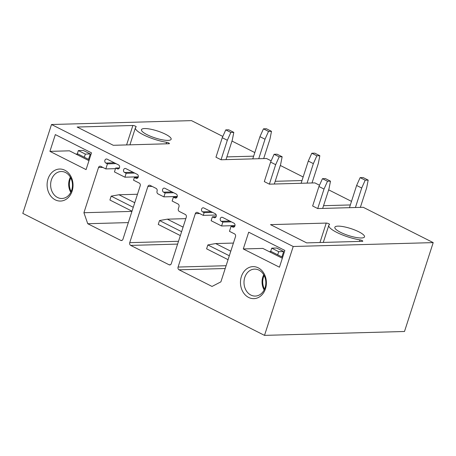 <?xml version="1.0" encoding="UTF-8"?>
<svg xmlns="http://www.w3.org/2000/svg" width="456" height="456" viewBox="0 0 456 456"><rect width="100%" height="100%" fill="white"/><g stroke="black" fill="none" stroke-linecap="round" stroke-linejoin="round"><path stroke-width="0.68" d="M303.149 176.974L280.32 165.454M271.166 160.837L266.543 158.5L221.035 159.765L227.327 140.271L222.254 137.712L225.76 129.886L228.73 129.806L233.803 132.365L232.275 140.134L225.982 159.629M351.49 201.375L328.662 189.85M319.508 185.233L314.885 182.896L269.376 184.161L275.669 164.667L270.596 162.108L274.102 154.282L277.071 154.202L282.144 156.761L280.617 164.53L274.324 184.024M264.508 335.377L293.214 246.496L51.505 124.511L22.8 213.391L264.508 335.377L404.495 331.489L433.2 242.609L363.227 207.298L317.718 208.557L324.011 189.069L318.938 186.504L322.443 178.684L325.413 178.598L330.486 181.163L328.958 188.932L322.666 208.42M254.807 152.578L231.979 141.058M222.824 136.435L191.491 120.623L51.505 124.511M270.596 162.108L264.303 181.602L269.376 184.161M275.202 181.3L301.992 180.553M222.254 137.712L215.962 157.2L221.035 159.765M226.86 156.898L253.65 156.157M293.214 246.496L433.2 242.609M318.938 186.504L312.645 205.998L317.718 208.557M323.543 205.696L350.333 204.949M132.873 125.491L77.138 127.042L113.299 145.293L169.034 143.743A1.961 0.462 17.9 0 0 169.421 143.6A1.961 0.462 17.9 0 0 168.56 142.893A1.961 0.462 17.9 0 0 166.634 142.3A21.916 5.153 17.9 0 1 145.105 135.631A21.916 5.153 17.9 0 1 135.449 127.731A21.916 5.153 17.9 0 1 136.15 126.916A1.961 0.462 17.9 0 0 136.207 126.842A1.961 0.462 17.9 0 0 135.022 125.993A1.961 0.462 17.9 0 0 132.873 125.491L126.597 144.922M144.569 128.546A15.595 3.665 17.9 0 0 141.463 129.675A15.595 3.665 17.9 0 0 150.936 136.424A15.595 3.665 17.9 0 0 168.042 140.391A15.595 3.665 17.9 0 0 171.142 139.262A15.595 3.665 17.9 0 0 161.675 132.514A15.595 3.665 17.9 0 0 144.569 128.546M360.001 239.89A1.961 0.462 17.9 0 1 361.927 240.483A1.961 0.462 17.9 0 1 362.788 241.19A1.961 0.462 17.9 0 1 362.4 241.332L306.666 242.883L270.505 224.631L326.239 223.081A1.961 0.462 17.9 0 1 328.388 223.582A1.961 0.462 17.9 0 1 329.58 224.432A1.961 0.462 17.9 0 1 329.517 224.506A21.916 5.153 17.9 0 0 328.816 225.321A21.916 5.153 17.9 0 0 338.472 233.221A21.916 5.153 17.9 0 0 360.001 239.89L359.505 241.412M337.936 226.136A15.595 3.665 17.9 0 0 334.835 227.265A15.595 3.665 17.9 0 0 344.303 234.013A15.595 3.665 17.9 0 0 361.408 237.981A15.595 3.665 17.9 0 0 364.509 236.852A15.595 3.665 17.9 0 0 355.042 230.103A15.595 3.665 17.9 0 0 337.936 226.136M86.076 169.609L49.915 151.363L55.33 134.6L91.491 152.851L86.076 169.609M72.122 191.127A16.017 12.967 -91.6 0 0 64.849 170.23A16.017 12.967 -91.6 0 0 48.011 178.963A16.017 12.967 -91.6 0 0 55.279 199.859A16.017 12.967 -91.6 0 0 72.122 191.127M243.282 248.953L248.697 232.189L284.857 250.441L279.448 267.199L243.282 248.953L262.821 248.412L282.332 258.256M241.378 276.553A16.017 12.967 -91.6 0 0 248.645 297.449A16.017 12.967 -91.6 0 0 265.489 288.716A16.017 12.967 -91.6 0 0 258.216 267.82A16.017 12.967 -91.6 0 0 241.378 276.553M98.524 167.506L83.921 212.724L87.746 223.725L120.737 240.375A2.109 1.704 -91.6 0 0 121.421 240.529A2.109 1.704 -91.6 0 0 122.955 239.223L140.203 185.82A2.109 1.704 -91.6 0 0 139.245 183.067L133.534 180.188L134.417 177.458L136.002 178.262A2.109 1.704 -91.6 0 0 136.692 178.416A2.109 1.704 -91.6 0 0 138.316 176.694A2.109 1.704 -91.6 0 0 137.262 174.363L125.845 168.6A2.109 1.704 -91.6 0 0 125.155 168.441A2.109 1.704 -91.6 0 0 123.53 170.162A2.109 1.704 -91.6 0 0 124.585 172.499L126.169 173.297L124.91 177.196L114.445 171.912L115.704 168.013L117.289 168.817A2.109 1.704 -91.6 0 0 117.973 168.971A2.109 1.704 -91.6 0 0 119.597 167.249A2.109 1.704 -91.6 0 0 118.549 164.918L107.126 159.155A2.109 1.704 -91.6 0 0 106.442 158.996A2.109 1.704 -91.6 0 0 104.817 160.717A2.109 1.704 -91.6 0 0 105.866 163.054L107.456 163.852L105.815 168.919L100.742 166.36A2.109 1.704 -91.6 0 0 100.052 166.201A2.109 1.704 -91.6 0 0 98.524 167.506L102.788 167.392M179.037 269.798L212.029 286.448L220.892 281.854L235.495 236.635A2.109 1.704 -91.6 0 0 234.538 233.882L229.465 231.323L231.101 226.256L232.685 227.054A2.109 1.704 -91.6 0 0 233.375 227.213A2.109 1.704 -91.6 0 0 235 225.492A2.109 1.704 -91.6 0 0 233.945 223.155L222.528 217.392A2.109 1.704 -91.6 0 0 221.838 217.238A2.109 1.704 -91.6 0 0 220.214 218.96A2.109 1.704 -91.6 0 0 221.268 221.291L222.853 222.095L221.593 225.988L211.128 220.71L212.388 216.811L213.972 217.609A2.109 1.704 -91.6 0 0 214.662 217.768A2.109 1.704 -91.6 0 0 216.281 216.047A2.109 1.704 -91.6 0 0 215.232 213.71L203.809 207.947A2.109 1.704 -91.6 0 0 203.125 207.793A2.109 1.704 -91.6 0 0 201.501 209.515A2.109 1.704 -91.6 0 0 202.549 211.846L204.14 212.644L203.256 215.374L197.545 212.496A2.109 1.704 -91.6 0 0 196.861 212.336A2.109 1.704 -91.6 0 0 195.333 213.642L178.079 267.051A2.109 1.704 -91.6 0 0 179.037 269.798L225.196 268.516M130.695 245.402L169.079 264.771A2.109 1.704 -91.6 0 0 169.763 264.93A2.109 1.704 -91.6 0 0 171.296 263.619L186.276 217.233A2.109 1.704 -91.6 0 0 185.318 214.485L179.293 211.441A2.109 1.704 -91.6 0 1 178.336 208.694L178.969 206.745A2.109 1.704 -91.6 0 0 178.011 203.992L172.14 201.033L173.4 197.135L174.984 197.932A2.109 1.704 -91.6 0 0 175.674 198.092A2.109 1.704 -91.6 0 0 177.298 196.371A2.109 1.704 -91.6 0 0 176.244 194.034L164.827 188.271A2.109 1.704 -91.6 0 0 164.137 188.117A2.109 1.704 -91.6 0 0 162.518 189.838A2.109 1.704 -91.6 0 0 163.567 192.17L165.152 192.974L163.892 196.872L158.027 193.908A2.109 1.704 -91.6 0 1 157.069 191.161A2.109 1.704 -91.6 0 0 156.112 188.408L150.087 185.37A2.109 1.704 -91.6 0 0 149.397 185.21A2.109 1.704 -91.6 0 0 147.869 186.515L129.738 242.649A2.109 1.704 -91.6 0 0 130.695 245.402L177.601 244.097M163.892 196.872L177.276 196.496M165.152 192.974L173.668 192.734M173.4 197.135L177.11 197.032M203.256 215.374L216.218 215.015M204.14 212.644L212.656 212.41M212.388 216.811L216.093 216.708M221.593 225.988L234.977 225.617M222.853 222.095L231.369 221.855M231.101 226.256L234.806 226.153M83.921 212.724L131.944 211.396M105.815 168.919L115.493 168.652M107.456 163.852L115.966 163.618M115.704 168.013L119.409 167.911M124.91 177.196L138.293 176.825M126.169 173.297L134.685 173.063M134.417 177.458L138.122 177.355M87.746 223.725L128.324 222.596M277.698 254.801L278.707 251.683L271.725 248.161L270.607 251.621M281.911 256.927L283.649 251.547L276.672 248.024L271.725 248.161M278.707 251.683L283.649 251.547M264.155 289.919A13.486 10.921 88.4 0 1 262.821 276.969A13.486 10.921 88.4 0 1 263.733 274.768M265.067 287.719A13.486 10.921 -91.6 0 0 254.545 269.114A13.486 10.921 -91.6 0 0 244.764 277.47A13.486 10.921 -91.6 0 0 255.292 296.075A13.486 10.921 -91.6 0 0 265.067 287.719M90.282 153.957L85.34 154.094L78.358 150.571L83.305 150.434L90.282 153.957L88.544 159.338M85.34 154.094L84.331 157.212M77.241 154.031L78.358 150.571M88.966 160.666L69.454 150.822L49.915 151.363M70.788 192.329A13.486 10.921 88.4 0 1 69.454 179.379A13.486 10.921 88.4 0 1 70.367 177.179M51.397 179.881A13.486 10.921 88.4 0 1 61.178 171.524A13.486 10.921 88.4 0 1 71.7 190.129A13.486 10.921 88.4 0 1 61.925 198.485A13.486 10.921 88.4 0 1 51.397 179.881M264.155 275.538A12.643 10.237 -91.6 0 0 263.454 277.288A12.643 10.237 -91.6 0 0 264.531 289.127M269.262 251.661L271.354 251.604L282.646 257.298M71.164 191.537A12.643 10.237 88.4 0 1 70.087 179.698A12.643 10.237 88.4 0 1 70.788 177.948M89.279 159.708L77.987 154.014L75.895 154.071M228.057 259.663L206.602 248.833L207.862 244.935L215.66 243.561L230.793 251.199M233.415 243.065L215.66 243.561M229.317 255.765L207.862 244.935M355.412 207.514L361.705 188.02L365.21 180.2L360.137 177.635L363.107 177.555L368.18 180.114L366.652 187.883L360.354 207.377M349.456 207.679L356.632 185.461L360.137 177.635M361.705 188.02L356.632 185.461M365.21 180.2L368.18 180.114M324.011 189.069L327.522 181.243L322.443 178.684M327.522 181.243L330.486 181.163M180.348 235.581L158.26 224.437L159.52 220.539L167.318 219.165L183.084 227.116M185.82 218.646L167.318 219.165M181.608 231.688L159.52 220.539M307.07 183.112L313.363 163.624L316.869 155.798L311.796 153.239L314.765 153.153L319.838 155.718L318.311 163.487L312.012 182.976M301.114 183.278L308.29 161.065L311.796 153.239M313.363 163.624L308.29 161.065M316.869 155.798L319.838 155.718M275.669 164.667L279.18 156.847L274.102 154.282M279.18 156.847L282.144 156.761M132.006 211.185L109.919 200.036L111.178 196.143L118.976 194.763L134.742 202.72M137.478 194.25L118.976 194.763M133.266 207.286L111.178 196.143M258.729 158.716L265.021 139.228L268.527 131.402L263.454 128.843L266.424 128.757L271.497 131.322L269.969 139.091L263.671 158.58M252.772 158.882L259.948 136.663L263.454 128.843M265.021 139.228L259.948 136.663M268.527 131.402L271.497 131.322M227.327 140.271L230.839 132.451L225.76 129.886M230.839 132.451L233.803 132.365M169.079 264.771L170.441 264.731M129.738 242.649L178.507 241.298M147.869 186.515L152.127 186.396M163.567 192.17L172.083 191.936M174.984 197.932L176.352 197.898M178.079 267.051L226.102 265.717M195.333 213.642L199.591 213.528M202.549 211.846L211.065 211.612M213.972 217.609L215.335 217.569M221.268 221.291L229.784 221.057M232.685 227.054L234.053 227.02M105.866 163.054L114.382 162.815M117.289 168.817L118.651 168.777M124.585 172.499L133.101 172.26M136.002 178.262L137.37 178.222M120.737 240.375L122.1 240.335M319.964 242.512L326.239 223.081M166.138 143.822L166.634 142.3M328.816 225.321L323.293 242.421M129.926 144.831L135.449 127.731"/></g></svg>
